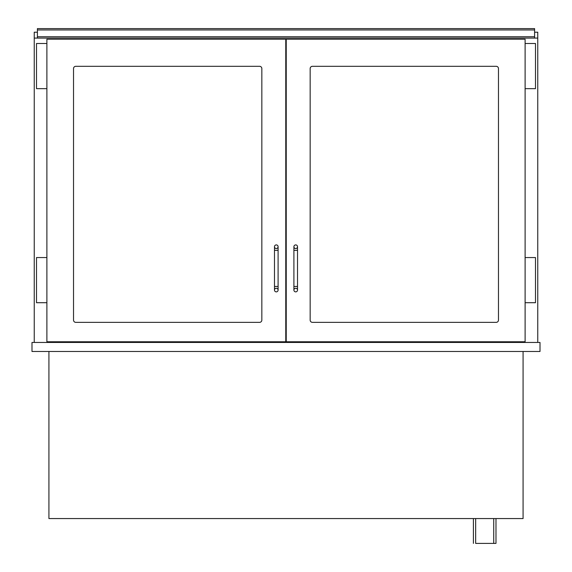 <?xml version="1.0" encoding="UTF-8"?>
<svg xmlns="http://www.w3.org/2000/svg" width="572" height="572" viewBox="0 0 572 572"><rect width="100%" height="100%" fill="white"/><g stroke="black" fill="none" stroke-linecap="round" stroke-linejoin="round"><path stroke-width="0.86" d="M506.821 342.449L506.821 341.77M285.771 336.129L286.229 336.129M65.179 342.449L65.179 341.77M517.889 341.77L517.889 342.449M285.771 66.08L286.229 66.08M54.111 342.449L54.111 341.77M537.759 342.449L537.759 38.081L34.241 38.081L34.241 342.449M495.981 518.561L495.981 543.4L475.661 543.4L475.661 518.561M473.409 543.4L473.409 518.561M31.989 351.48L540.011 351.48L540.011 342.449L31.989 342.449L31.989 351.48M523.08 351.48L523.08 518.561L48.92 518.561L48.92 351.48M285.771 262.519L286.229 262.519M534.591 38.081L534.591 28.6L37.409 28.6L37.409 29.951L534.591 29.951M534.591 36.73L37.409 36.73L37.409 38.081M37.409 36.73L37.409 29.951M261.84 320.091A2.259 2.259 0 0 1 259.581 322.351L75.79 322.351A2.259 2.259 0 0 1 73.531 320.091L73.531 68.561A2.259 2.259 0 0 1 75.79 66.309L259.581 66.309A2.259 2.259 0 0 1 261.84 68.561L261.84 320.091M46.89 341.77L285.771 341.77L285.771 39.211L46.89 39.211L46.89 341.77M310.16 320.091A2.259 2.259 0 0 0 312.419 322.351L496.21 322.351A2.259 2.259 0 0 0 498.469 320.091L498.469 68.561A2.259 2.259 0 0 0 496.21 66.309L312.419 66.309A2.259 2.259 0 0 0 310.16 68.561L310.16 320.091M525.11 341.77L286.229 341.77L286.229 39.211L525.11 39.211L525.11 341.77M46.89 43.501L36.501 43.501L36.501 88.66L46.89 88.66M46.89 257.55L36.501 257.55L36.501 302.71L46.89 302.71M525.11 43.501L535.499 43.501L535.499 88.66L525.11 88.66M525.11 257.55L535.499 257.55L535.499 302.71L525.11 302.71M261.84 68.561A2.259 2.259 0 0 0 259.581 66.309M73.531 320.091A2.259 2.259 0 0 0 75.79 322.351M310.16 68.561A2.259 2.259 0 0 1 312.419 66.309M498.469 320.091A2.259 2.259 0 0 1 496.21 322.351M274.481 290.061A1.809 1.809 0 0 1 276.29 288.259A1.809 1.809 0 0 1 278.099 290.061A1.809 1.809 0 0 1 276.29 291.87A1.809 1.809 0 0 1 274.481 290.061L274.481 246.711A1.809 1.809 0 0 0 276.29 248.52A1.809 1.809 0 0 0 278.099 246.711A1.809 1.809 0 0 0 276.29 244.909A1.809 1.809 0 0 0 274.481 246.711M295.71 288.259A1.809 1.809 0 0 0 293.901 290.061A1.809 1.809 0 0 0 295.71 291.87A1.809 1.809 0 0 0 297.519 290.061A1.809 1.809 0 0 0 295.71 288.259M293.901 290.061L293.901 286.45L297.519 286.45L297.519 246.711A1.809 1.809 0 0 1 295.71 248.52A1.809 1.809 0 0 1 293.901 246.711A1.809 1.809 0 0 1 295.71 244.909A1.809 1.809 0 0 1 297.519 246.711M34.241 38.081L34.241 32.211L37.409 32.211M537.759 38.081L537.759 32.211L534.591 32.211M285.771 301.809L286.229 301.809M286.229 296.839L285.771 296.839M286.229 83.92L285.771 83.92M286.229 79.63L285.771 79.63M286.229 248.069L285.771 248.069M286.229 252.581L285.771 252.581M286.229 153.689L285.771 153.689M286.229 158.201L285.771 158.201M286.229 158.651L285.771 158.651M286.229 169.04L285.771 169.04M285.771 159.109L286.229 159.109M285.771 253.939L286.229 253.939M286.229 261.161L285.771 261.161M274.481 250.329L278.099 250.329L278.099 286.45L274.481 286.45M293.901 286.45L293.901 250.329L297.519 250.329M286.229 240.841L285.771 240.841M286.229 146.461L285.771 146.461M286.229 264.3L285.771 264.3M286.229 264.464L285.771 264.464M286.229 169.92L285.771 169.92M286.229 170.084L285.771 170.084M493.729 518.561L493.729 543.4M278.099 286.45L278.099 290.061M278.099 250.329L278.099 246.711M297.519 286.45L297.519 290.061M293.901 250.329L293.901 246.711M286.229 239.94L285.771 239.94M286.229 145.56L285.771 145.56M286.229 264.529L285.771 264.529M286.229 170.149L285.771 170.149"/></g></svg>
